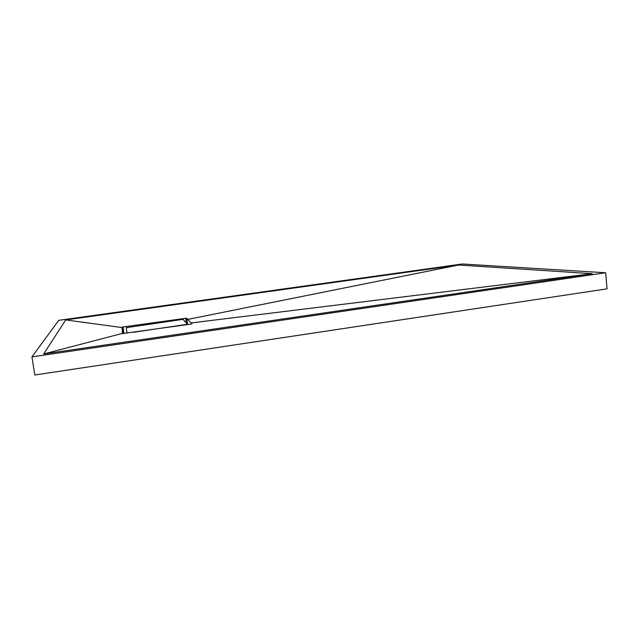<?xml version="1.0" encoding="UTF-8"?>
<svg xmlns="http://www.w3.org/2000/svg" width="639" height="639" viewBox="0 0 639 639"><rect width="100%" height="100%" fill="white"/><g stroke="black" fill="none" stroke-linecap="round" stroke-linejoin="round"><path stroke-width="0.96" d="M31.95 356.874L34.802 375.005L607.05 288.844L605.644 272.757L462.237 263.995L58.756 320.331L31.95 356.874L605.644 272.757M458.602 265.017L65.713 319.923L43.66 353.974L592.289 273.676L458.602 265.017L187.706 319.404L192.051 323.853L191.069 324.093L122.48 333.574L122.001 327.208L123.015 326.952L185.685 318.294L186.764 318.246L187.706 319.404M122.033 327.559L65.713 319.923M592.289 273.676L191.045 322.951M43.66 353.974L122.472 333.382M132.864 332.368L187.387 324.285L183.185 319.516L181.029 319.636L126.242 327.679L127.121 333.071M122.928 333.574L122.001 327.208M123.966 333.462L123.015 326.952M186.356 323.11L185.685 318.294M187.65 324.628L186.764 318.246"/></g></svg>
